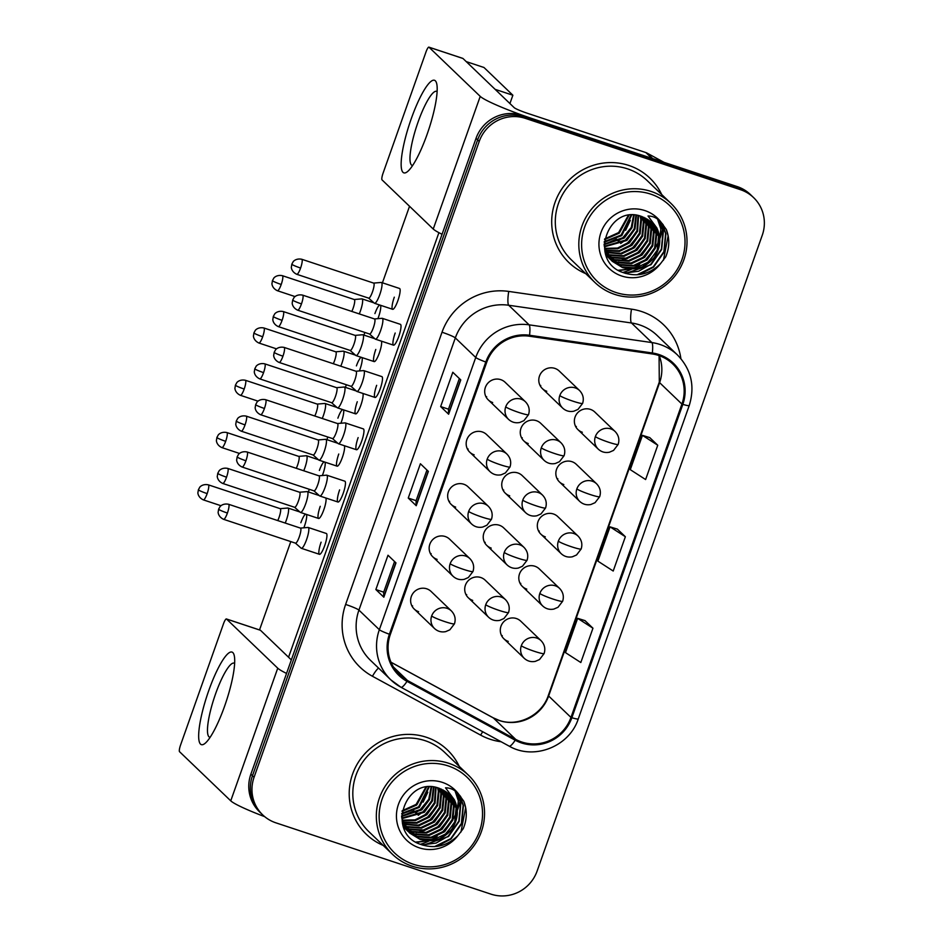 <?xml version="1.0" encoding="UTF-8"?>
<svg xmlns="http://www.w3.org/2000/svg" width="943" height="943" viewBox="0 0 943 943"><rect width="100%" height="100%" fill="white"/><g stroke="black" fill="none" stroke-linecap="round" stroke-linejoin="round"><path stroke-width="1.41" d="M506.957 454.102C510.493 457.838 511.507 462.129 510.01 466.962A12.188 1.167 -160.5 0 1 500.509 464.805A12.188 1.167 19.5 0 1 487.201 459.135A12.188 11.87 133.8 0 1 506.957 454.102L486.635 434.582A12.188 11.87 133.8 0 0 468.011 437.246A12.188 11.87 133.8 0 0 474.14 454.821M468.164 449.08A12.188 11.87 -46.2 0 1 467.292 448.75M488.45 506.379C491.975 510.128 492.989 514.418 491.492 519.239A12.188 1.167 -160.5 0 1 482.003 517.094A12.188 1.167 19.5 0 1 468.683 511.424A12.188 11.87 133.8 0 1 488.45 506.379L468.117 486.871A12.188 11.87 133.8 0 0 449.493 489.535A12.188 11.87 133.8 0 0 455.634 507.098M449.646 501.358A12.188 11.87 -46.2 0 1 448.785 501.039M469.932 558.669C473.457 562.417 474.47 566.708 472.973 571.529A12.188 1.167 -160.5 0 1 463.484 569.372A12.188 1.167 19.5 0 1 450.165 563.714A12.188 11.87 133.8 0 1 469.932 558.669L449.599 539.16A12.188 11.87 133.8 0 0 430.986 541.824A12.188 11.87 133.8 0 0 437.116 559.388M431.14 553.647A12.188 11.87 -46.2 0 1 430.267 553.317M451.414 610.958C454.939 614.706 455.964 618.985 454.467 623.818A12.188 1.167 -160.5 0 1 444.966 621.661A12.188 1.167 19.5 0 1 431.658 615.991A12.188 11.87 133.8 0 1 451.414 610.958L431.092 591.45A12.188 11.87 133.8 0 0 412.468 594.102A12.188 11.87 133.8 0 0 418.598 611.677M412.621 605.936A12.188 11.87 -46.2 0 1 411.749 605.606M525.475 401.812C529.011 405.561 530.025 409.84 528.528 414.672A12.188 1.167 -160.5 0 1 519.027 412.515A12.188 1.167 19.5 0 1 505.719 406.846A12.188 11.87 133.8 0 1 525.475 401.812L505.153 382.304A12.188 11.87 133.8 0 0 486.529 384.956A12.188 11.87 133.8 0 0 492.659 402.531M486.682 396.791A12.188 11.87 -46.2 0 1 485.81 396.461M561.05 442.821C564.574 446.569 565.6 450.848 564.103 455.681A12.188 1.167 -160.5 0 1 554.602 453.524A12.188 1.167 19.5 0 1 541.294 447.854A12.188 11.87 133.8 0 1 561.05 442.821L540.728 423.313A12.188 11.87 133.8 0 0 522.104 425.965A12.188 11.87 133.8 0 0 528.233 443.54M522.257 437.8A12.188 11.87 -46.2 0 1 521.385 437.469M542.531 495.11C546.068 498.847 547.081 503.138 545.584 507.971A12.188 1.167 -160.5 0 1 536.084 505.813A12.188 1.167 19.5 0 1 522.776 500.144A12.188 11.87 133.8 0 1 542.531 495.11L522.21 475.59A12.188 11.87 133.8 0 0 503.586 478.254A12.188 11.87 133.8 0 0 509.715 495.829M503.739 490.089A12.188 11.87 -46.2 0 1 502.867 489.759M524.013 547.4C527.55 551.136 528.563 555.427 527.066 560.26A12.188 1.167 -160.5 0 1 517.577 558.103A12.188 1.167 19.5 0 1 504.257 552.433A12.188 11.87 133.8 0 1 524.013 547.4L503.692 527.88A12.188 11.87 133.8 0 0 485.067 530.544A12.188 11.87 133.8 0 0 491.197 548.107M485.221 542.366A12.188 11.87 -46.2 0 1 484.348 542.048M505.507 599.677C509.031 603.426 510.045 607.716 508.548 612.537A12.188 1.167 -160.5 0 1 499.059 610.38A12.188 1.167 19.5 0 1 485.739 604.722A12.188 11.87 133.8 0 1 505.507 599.677L485.173 580.169A12.188 11.87 133.8 0 0 466.549 582.833A12.188 11.87 133.8 0 0 472.691 600.396M466.702 594.656A12.188 11.87 -46.2 0 1 465.842 594.326M579.568 390.532C583.092 394.28 584.106 398.571 582.609 403.392A12.188 1.167 -160.5 0 1 573.12 401.235A12.188 1.167 19.5 0 1 559.8 395.577A12.188 11.87 133.8 0 1 579.568 390.532L559.234 371.023A12.188 11.87 133.8 0 0 540.622 373.687A12.188 11.87 133.8 0 0 546.751 391.251M540.775 385.51A12.188 11.87 -46.2 0 1 539.903 385.18M596.624 483.83C600.149 487.578 601.174 491.857 599.677 496.69A12.188 1.167 -160.5 0 1 590.177 494.533A12.188 1.167 19.5 0 1 576.868 488.875A12.188 11.87 133.8 0 1 596.624 483.83L576.303 464.321A12.188 11.87 133.8 0 0 557.678 466.985A12.188 11.87 133.8 0 0 563.808 484.549M557.832 478.808A12.188 11.87 -46.2 0 1 556.959 478.478M578.106 536.119C581.642 539.867 582.656 544.146 581.159 548.979A12.188 1.167 -160.5 0 1 571.658 546.822A12.188 1.167 19.5 0 1 558.35 541.152A12.188 11.87 133.8 0 1 578.106 536.119L557.784 516.611A12.188 11.87 133.8 0 0 539.16 519.263A12.188 11.87 133.8 0 0 545.29 536.838M539.313 531.098A12.188 11.87 -46.2 0 1 538.441 530.768M559.588 588.408C563.124 592.145 564.138 596.436 562.641 601.269A12.188 1.167 -160.5 0 1 553.14 599.111A12.188 1.167 19.5 0 1 539.832 593.442A12.188 11.87 133.8 0 1 559.588 588.408L539.266 568.888A12.188 11.87 133.8 0 0 520.642 571.552A12.188 11.87 133.8 0 0 526.772 589.116M520.795 583.387A12.188 11.87 -46.2 0 1 519.923 583.057M541.082 640.686C544.606 644.434 545.62 648.725 544.123 653.546A12.188 1.167 -160.5 0 1 534.634 651.401A12.188 1.167 19.5 0 1 521.314 645.731A12.188 11.87 133.8 0 1 541.082 640.686L520.748 621.178A12.188 11.87 133.8 0 0 502.124 623.842A12.188 11.87 133.8 0 0 508.265 641.405M502.277 635.665A12.188 11.87 -46.2 0 1 501.417 635.346M615.142 431.54C618.667 435.289 619.681 439.579 618.184 444.401A12.188 1.167 -160.5 0 1 608.695 442.255A12.188 1.167 19.5 0 1 595.375 436.585A12.188 11.87 133.8 0 1 615.142 431.54L594.809 412.032A12.188 11.87 133.8 0 0 576.197 414.696A12.188 11.87 133.8 0 0 582.326 432.259M576.35 426.519A12.188 11.87 -46.2 0 1 575.478 426.201M628.84 165.449A58.501 56.981 133.8 0 0 560.531 190.922A58.501 56.981 133.8 0 0 568.888 262.555A58.501 56.981 133.8 0 0 585.733 273.647A58.501 56.981 133.8 0 1 568.888 262.555A58.501 56.981 133.8 0 1 560.531 190.922A58.501 56.981 133.8 0 1 628.84 165.449A58.501 56.981 133.8 0 1 649.916 178.144A58.501 56.981 133.8 0 0 628.84 165.449M426.354 737.261A58.501 56.981 133.8 0 0 358.045 762.722A58.501 56.981 133.8 0 0 366.403 834.366A58.501 56.981 133.8 0 0 383.247 845.458A58.501 56.981 133.8 0 1 366.403 834.366A58.501 56.981 133.8 0 1 358.045 762.722A58.501 56.981 133.8 0 1 426.354 737.261A58.501 56.981 133.8 0 1 447.43 749.956A58.501 56.981 133.8 0 0 426.354 737.261M658.65 355.464A39.005 37.991 -46.2 0 1 672.701 363.927A39.005 37.991 -46.2 0 1 681.919 404.075L570.963 717.423A39.005 37.991 -46.2 0 1 515.68 739.371L407.482 680.504A39.005 37.991 -46.2 0 1 399.526 674.681A39.005 37.991 -46.2 0 1 390.308 634.533L486.706 362.324A39.005 37.991 -46.2 0 1 529.4 336.215L652.167 353.931A39.005 37.991 -46.2 0 1 658.65 355.464M658.98 354.544A39.971 38.934 133.8 0 0 652.332 352.977L529.565 335.26A39.971 38.934 133.8 0 0 485.798 362.018L389.4 634.238A39.971 38.934 133.8 0 0 407.011 681.353L515.196 740.22A39.971 38.934 133.8 0 0 571.859 717.729L682.826 404.37A39.971 38.934 133.8 0 0 658.98 354.544M753.61 197.617L750.428 194.553A36.565 35.61 133.8 0 0 737.261 186.62L522.151 115.294A36.565 35.61 133.8 0 0 476.038 138.338L250.873 774.191L252.465 775.724A36.565 35.61 133.8 0 0 261.117 813.361A36.565 35.61 133.8 0 1 252.465 775.724L477.641 139.87L252.465 775.724L254.068 777.256A36.565 35.61 133.8 0 0 262.708 814.893A36.565 35.61 133.8 0 0 275.875 822.826L490.985 894.153A36.565 35.61 133.8 0 0 537.097 871.108L762.262 235.255A36.565 35.61 133.8 0 0 753.61 197.617A36.565 35.61 133.8 0 0 740.444 189.684L525.345 118.358A36.565 35.61 133.8 0 0 479.233 141.403L254.068 777.256M522.151 115.294L523.754 116.826A36.565 35.61 133.8 0 0 477.641 139.87A36.565 35.61 133.8 0 1 523.754 116.826L738.852 188.152L523.754 116.826L525.345 118.358M752.019 196.085A36.565 35.61 133.8 0 0 738.852 188.152A36.565 35.61 133.8 0 1 752.019 196.085M592.958 628.215L577.635 618.325L565.494 652.639L580.817 662.528L592.958 628.215L584.978 620.612M657.754 445.237L642.442 435.348L630.289 469.661L645.613 479.551L657.754 445.237L649.774 437.635M625.362 536.732L610.038 526.842L597.886 561.144L613.209 571.034L625.362 536.732L617.37 529.117M661.691 194.517A58.501 56.981 133.8 0 0 649.916 178.144A58.501 56.981 133.8 0 1 661.691 194.517M459.206 766.317A58.501 56.981 133.8 0 0 447.43 749.956A58.501 56.981 133.8 0 1 459.206 766.317M448.62 414.225L440.652 406.574L452.793 372.261L460.773 379.911L448.62 414.225A9.748 0.931 19.5 0 1 448.479 414.001L460.608 379.758M383.825 597.202L375.856 589.552L387.997 555.238L395.977 562.888L383.825 597.202A9.748 0.931 19.5 0 1 383.683 596.978L395.812 562.735M416.228 505.719L408.248 498.057L420.401 463.756L428.37 471.406L416.228 505.719A9.748 0.931 19.5 0 1 416.087 505.495L428.205 471.252M408.248 498.057L416.099 500.662L416.087 505.495M375.856 589.552L383.707 592.157M394.551 561.533L383.695 592.18L383.683 596.978M440.652 406.574L448.503 409.179L448.479 414.001M610.038 526.842L617.465 529.153M642.442 435.348L649.868 437.658M577.635 618.325L585.073 620.647M416.099 500.686L426.955 470.038M448.491 409.203L459.347 378.556M250.873 774.191A36.565 35.61 133.8 0 0 259.514 811.829L262.708 814.893M359.271 313.913A10.974 2.251 -71.7 0 0 360.391 311.037A10.974 2.251 -71.7 0 0 362.253 299.014A10.974 2.251 -71.7 0 0 362.053 298.896A10.974 2.251 -71.7 0 0 361.853 298.872L354.238 299.52M351.822 311.438A7.921 1.627 -71.7 0 0 353.106 308.302A7.921 1.627 -71.7 0 0 354.438 299.626A7.921 1.627 -71.7 0 0 354.309 299.544A7.921 1.627 -71.7 0 0 354.155 299.52M374.336 303.174A10.974 2.251 -71.7 0 0 374.359 303.198A10.974 2.251 -71.7 0 0 374.536 303.292A10.974 2.251 -71.7 0 0 379.958 294.098A10.974 2.251 -71.7 0 0 381.632 282.594A10.974 2.251 -71.7 0 0 381.432 282.476A10.974 2.251 -71.7 0 0 381.231 282.452L373.617 283.089M368.572 298.082A7.921 1.627 -71.7 0 0 368.701 298.153A7.921 1.627 -71.7 0 0 372.485 291.87A7.921 1.627 -71.7 0 0 373.829 283.195A7.921 1.627 -71.7 0 0 373.687 283.112A7.921 1.627 -71.7 0 0 373.546 283.1M369.491 333.987L375.22 339.056A10.974 2.251 -71.7 0 0 375.22 339.056A10.974 2.251 -71.7 0 0 375.397 339.162A10.974 2.251 -71.7 0 0 380.819 329.967A10.974 2.251 -71.7 0 0 382.493 318.451A10.974 2.251 -71.7 0 0 382.304 318.333A10.974 2.251 -71.7 0 0 382.104 318.31L374.477 318.946M369.444 333.94A7.921 1.627 -71.7 0 0 369.562 334.011A7.921 1.627 -71.7 0 0 373.357 327.74A7.921 1.627 -71.7 0 0 374.689 319.064A7.921 1.627 -71.7 0 0 374.548 318.97A7.921 1.627 -71.7 0 0 374.406 318.958M340.765 366.19A10.974 2.251 -71.7 0 0 341.885 363.314A10.974 2.251 -71.7 0 0 343.735 351.303A10.974 2.251 -71.7 0 0 343.535 351.185A10.974 2.251 -71.7 0 0 343.335 351.161L335.72 351.798M333.303 363.727A7.921 1.627 -71.7 0 0 334.588 360.591A7.921 1.627 -71.7 0 0 335.932 351.916A7.921 1.627 -71.7 0 0 335.791 351.822A7.921 1.627 -71.7 0 0 335.649 351.81M322.247 418.48A10.974 2.251 -71.7 0 0 323.366 415.604A10.974 2.251 -71.7 0 0 325.217 403.592A10.974 2.251 -71.7 0 0 325.029 403.474A10.974 2.251 -71.7 0 0 324.828 403.451L317.202 404.087M314.785 416.004A7.921 1.627 -71.7 0 0 316.07 412.869A7.921 1.627 -71.7 0 0 317.414 404.193A7.921 1.627 -71.7 0 0 317.272 404.111A7.921 1.627 -71.7 0 0 317.131 404.099M303.729 470.769A10.974 2.251 -71.7 0 0 304.848 467.893A10.974 2.251 -71.7 0 0 306.699 455.882A10.974 2.251 -71.7 0 0 306.51 455.752A10.974 2.251 -71.7 0 0 306.31 455.74L298.683 456.377M296.279 468.294A7.921 1.627 -71.7 0 0 297.564 465.158A7.921 1.627 -71.7 0 0 298.896 456.483A7.921 1.627 -71.7 0 0 298.754 456.4A7.921 1.627 -71.7 0 0 298.613 456.377M285.21 523.059A10.974 2.251 -71.7 0 0 286.33 520.182A10.974 2.251 -71.7 0 0 288.181 508.159A10.974 2.251 -71.7 0 0 287.992 508.041A10.974 2.251 -71.7 0 0 287.792 508.018L280.177 508.666M277.761 520.583A7.921 1.627 -71.7 0 0 279.045 517.448A7.921 1.627 -71.7 0 0 280.377 508.772A7.921 1.627 -71.7 0 0 280.236 508.678A7.921 1.627 -71.7 0 0 280.095 508.666M355.829 355.464A10.974 2.251 -71.7 0 0 355.841 355.476A10.974 2.251 -71.7 0 0 356.018 355.582A10.974 2.251 -71.7 0 0 361.44 346.387A10.974 2.251 -71.7 0 0 363.114 334.883A10.974 2.251 -71.7 0 0 362.925 334.765A10.974 2.251 -71.7 0 0 362.725 334.741L355.098 335.378M350.053 350.36A7.921 1.627 -71.7 0 0 350.183 350.442A7.921 1.627 -71.7 0 0 353.967 344.16A7.921 1.627 -71.7 0 0 355.311 335.484A7.921 1.627 -71.7 0 0 355.169 335.402A7.921 1.627 -71.7 0 0 355.028 335.378M337.311 407.753A10.974 2.251 -71.7 0 0 337.323 407.765A10.974 2.251 -71.7 0 0 337.5 407.871A10.974 2.251 -71.7 0 0 342.922 398.677A10.974 2.251 -71.7 0 0 344.596 387.16A10.974 2.251 -71.7 0 0 344.407 387.043A10.974 2.251 -71.7 0 0 344.207 387.019L336.58 387.667M331.547 402.649A7.921 1.627 -71.7 0 0 331.665 402.72A7.921 1.627 -71.7 0 0 335.46 396.449A7.921 1.627 -71.7 0 0 336.792 387.773A7.921 1.627 -71.7 0 0 336.651 387.691A7.921 1.627 -71.7 0 0 336.51 387.667M318.793 460.031A10.974 2.251 -71.7 0 0 318.817 460.054A10.974 2.251 -71.7 0 0 318.982 460.16A10.974 2.251 -71.7 0 0 324.404 450.966A10.974 2.251 -71.7 0 0 326.078 439.45A10.974 2.251 -71.7 0 0 325.889 439.332A10.974 2.251 -71.7 0 0 325.689 439.308L318.074 439.945M313.029 454.939A7.921 1.627 -71.7 0 0 313.147 455.009A7.921 1.627 -71.7 0 0 316.942 448.738A7.921 1.627 -71.7 0 0 318.274 440.063A7.921 1.627 -71.7 0 0 318.133 439.968A7.921 1.627 -71.7 0 0 317.991 439.957M350.985 386.276L356.713 391.345A10.974 2.251 -71.7 0 0 356.713 391.345A10.974 2.251 -71.7 0 0 356.878 391.439A10.974 2.251 -71.7 0 0 362.301 382.245A10.974 2.251 -71.7 0 0 363.974 370.74A10.974 2.251 -71.7 0 0 363.786 370.623A10.974 2.251 -71.7 0 0 363.585 370.599L355.971 371.236M350.926 386.229A7.921 1.627 -71.7 0 0 351.044 386.3A7.921 1.627 -71.7 0 0 354.839 380.017A7.921 1.627 -71.7 0 0 356.171 371.342A7.921 1.627 -71.7 0 0 356.03 371.259A7.921 1.627 -71.7 0 0 355.888 371.247M332.466 438.566L338.195 443.623A10.974 2.251 -71.7 0 0 338.195 443.623A10.974 2.251 -71.7 0 0 338.372 443.729A10.974 2.251 -71.7 0 0 343.782 434.534A10.974 2.251 -71.7 0 0 345.468 423.03A10.974 2.251 -71.7 0 0 345.268 422.912A10.974 2.251 -71.7 0 0 345.067 422.888L337.453 423.525M332.407 438.507A7.921 1.627 -71.7 0 0 332.537 438.589A7.921 1.627 -71.7 0 0 336.321 432.307A7.921 1.627 -71.7 0 0 337.653 423.631A7.921 1.627 -71.7 0 0 337.523 423.548A7.921 1.627 -71.7 0 0 337.37 423.525M313.948 490.843L319.677 495.912A10.974 2.251 -71.7 0 0 319.677 495.912A10.974 2.251 -71.7 0 0 319.854 496.018A10.974 2.251 -71.7 0 0 325.276 486.824A10.974 2.251 -71.7 0 0 326.95 475.307A10.974 2.251 -71.7 0 0 326.761 475.189A10.974 2.251 -71.7 0 0 326.561 475.166L318.934 475.814M313.889 490.796A7.921 1.627 -71.7 0 0 314.019 490.867A7.921 1.627 -71.7 0 0 317.803 484.596A7.921 1.627 -71.7 0 0 319.147 475.92A7.921 1.627 -71.7 0 0 319.005 475.838A7.921 1.627 -71.7 0 0 318.864 475.814M295.43 543.133L301.159 548.201A10.974 2.251 -71.7 0 0 301.159 548.201A10.974 2.251 -71.7 0 0 301.336 548.307A10.974 2.251 -71.7 0 0 306.758 539.113A10.974 2.251 -71.7 0 0 308.432 527.597A10.974 2.251 -71.7 0 0 308.243 527.479A10.974 2.251 -71.7 0 0 308.043 527.455L300.416 528.092M295.371 543.085A7.921 1.627 -71.7 0 0 295.501 543.156A7.921 1.627 -71.7 0 0 299.285 536.885A7.921 1.627 -71.7 0 0 300.628 528.21A7.921 1.627 -71.7 0 0 300.487 528.115A7.921 1.627 -71.7 0 0 300.346 528.104M411.172 118.983A48.753 10.019 108.3 0 1 436.904 84.681A48.753 10.019 108.3 0 1 427.12 134.283A48.753 10.019 108.3 0 1 408.319 170.883A48.753 10.019 108.3 0 1 411.172 118.983M437.128 91.589A39.005 8.015 -71.7 0 0 436.656 91.341A39.005 8.015 -71.7 0 0 417.997 122.248A39.005 8.015 -71.7 0 0 412.103 165.379A39.005 8.015 -71.7 0 0 412.633 165.473M652.804 158.719A6.094 5.941 133.8 0 0 651.849 158.306L533.479 119.042A48.753 4.656 -160.5 0 1 480.223 96.375L429.006 47.221A6.094 1.249 -71.7 0 0 428.9 47.15A6.094 1.249 -71.7 0 0 425.988 51.983L383.058 173.206A6.094 1.249 -71.7 0 0 382.033 179.877L433.238 229.043L480.223 96.375M442.067 234.277A48.753 4.656 -160.5 0 1 433.238 229.043M462.742 58.407A6.094 1.249 108.3 0 1 462.86 58.407A6.094 1.249 108.3 0 1 462.966 58.478L514.183 107.643A12.188 1.167 19.5 0 0 527.502 113.313L645.872 152.566A6.094 5.941 -46.2 0 1 646.827 152.978L664.049 162.349M208.686 690.783A48.753 10.019 108.3 0 1 234.418 656.481A48.753 10.019 108.3 0 1 224.634 706.095A48.753 10.019 108.3 0 1 205.822 742.683A48.753 10.019 108.3 0 1 208.686 690.783M234.642 663.4A39.005 8.015 -71.7 0 0 234.159 663.153A39.005 8.015 -71.7 0 0 215.511 694.048A39.005 8.015 -71.7 0 0 209.617 737.19A39.005 8.015 -71.7 0 0 210.136 737.273M286.554 673.432A48.753 4.656 -160.5 0 1 277.737 668.186L226.52 619.021A6.094 1.249 -71.7 0 0 226.414 618.962A6.094 1.249 -71.7 0 0 223.491 623.783L180.573 745.005A6.094 1.249 -71.7 0 0 179.535 751.689L230.752 800.843L277.737 668.186M264.724 816.673A48.753 4.656 -160.5 0 1 230.752 800.843M260.244 630.207A6.094 1.249 108.3 0 1 260.374 630.219A6.094 1.249 108.3 0 1 260.48 630.289L291.34 659.911M622.781 272.456C636.961 277.336 649.515 274.425 660.465 263.722L665.723 256.826C669.565 247.679 669.766 238.567 666.312 229.479L661.349 222.619C657.66 218.246 653.216 216.041 648.018 215.994L656.823 227.923C661.55 238.037 660.642 247.938 654.077 257.628A27.547 26.84 133.8 0 0 651.2 222.277A27.547 26.84 133.8 0 0 648.548 220.049L641.405 216.383C607.563 203.841 588.385 261.14 622.781 272.456A54.847 53.421 133.8 0 0 631.916 268.991M633.354 268.272A54.847 53.421 133.8 0 0 639.708 264.405M643.527 261.47A54.847 53.421 133.8 0 0 651.413 253.361M655.739 247.09A54.847 53.421 133.8 0 0 658.933 240.83M659.758 238.85A54.847 53.421 133.8 0 0 663.2 224.752M670.897 203.358L647.381 180.785A54.847 53.421 133.8 0 0 627.625 168.88A54.847 53.421 133.8 0 0 563.584 192.761A54.847 53.421 133.8 0 0 571.423 259.914L594.939 282.487A54.847 53.421 133.8 0 0 614.695 294.381A54.847 53.421 133.8 0 0 678.736 270.511A54.847 53.421 133.8 0 0 670.897 203.358A54.847 53.421 133.8 0 0 651.141 191.453A54.847 53.421 133.8 0 0 587.1 215.334A54.847 53.421 133.8 0 0 594.939 282.487M615.909 292.483A52.407 51.04 133.8 0 0 682.001 259.443A52.407 51.04 133.8 0 0 650.729 194.128A52.407 51.04 133.8 0 0 584.636 227.157A52.407 51.04 133.8 0 0 615.909 292.483M641.405 216.383L651.2 222.277L658.568 236.292L657.2 250.154L648.984 261.741L636.053 267.895L621.826 266.904L612.042 261.07M642.395 216.725L644.01 222.324L642.654 236.174L634.439 247.761L621.508 253.926L606.219 252.559M605.783 252.382L605.041 252.064M641.935 216.56L643.374 221.711L642.018 235.573L633.802 247.16L620.871 253.313L606.043 252.123M605.595 251.946L604.946 251.687M644.14 217.456L646.544 224.752L645.177 238.614L636.961 250.201L624.03 256.355L609.803 255.364L607.033 254.256M606.62 254.056L605.418 253.431M643.715 217.267L645.908 224.139L644.552 238.001L636.336 249.589L623.406 255.742L609.166 254.763L606.82 253.844M606.396 253.643L605.323 253.113M645.79 218.293L649.067 227.18L647.711 241.043L639.495 252.63L626.565 258.783L612.337 257.793L607.929 255.848M607.54 255.624L606.384 254.928M645.389 218.081L648.442 226.568L647.075 240.43L638.859 252.017L625.928 258.17L611.701 257.191L607.693 255.459M607.292 255.247L606.125 254.563M647.346 219.224L651.601 229.609L650.246 243.471L642.03 255.058L629.099 261.211L614.86 260.233L608.919 257.356M608.541 257.109L607.457 256.355M607.103 256.083L606.066 255.258M646.969 218.988L650.965 228.996L649.609 242.858L641.393 254.445L628.462 260.598L614.235 259.62L608.659 256.991M608.282 256.755L607.174 256.001M606.82 255.742L605.995 255.105M648.808 220.249L654.136 232.037L652.768 245.899L644.552 257.486L631.633 263.639L617.394 262.661L609.98 258.783M609.626 258.512L608.6 257.687M609.355 258.17L607.292 256.508M648.454 219.99L653.499 231.424L652.143 245.286L643.928 256.873L630.997 263.026L616.757 262.048L609.708 258.429M607.964 257.085L606.986 256.201M650.198 221.357L656.67 234.465L655.302 248.327L647.087 259.914L634.156 266.067L619.928 265.089L611.135 260.115M610.793 259.832L609.19 258.335M649.857 221.075L656.033 233.864L654.678 247.714L646.45 259.301L633.531 265.466L619.292 264.476L610.84 259.785M610.498 259.514L609.508 258.641M654.077 257.628C645.755 267.659 635.217 270.959 622.451 267.517L612.361 261.376L604.451 246.83L604.098 244.543M629.005 215.322L619.245 233.192L604.534 239.628M628.274 215.44L618.62 232.579L604.663 238.909M631.727 215.063L621.779 235.62L604.204 242.268M631.067 215.098L621.142 235.007L604.263 241.632M634.191 215.051L632.022 227.699L624.313 238.049L604.109 244.626M633.59 215.039L631.268 227.381L623.677 237.447L604.109 244.06M636.454 215.252L635.016 229.008L626.836 240.477L604.439 246.818M635.9 215.193L634.274 228.677L626.211 239.876L604.345 246.276M638.564 215.617L637.586 231.318L629.37 242.905L617.913 248.74L604.923 248.846M638.046 215.511L636.961 230.717L628.733 242.304L617.535 248.068L604.793 248.351M640.533 216.112L641.476 219.884L640.12 233.746L631.904 245.333L619.41 251.404L605.512 250.755M640.049 215.971L640.851 219.283L639.484 233.145L631.268 244.732L619.032 250.744L605.359 250.296M630.313 220.379L625.598 230.292M616.533 239.121L605.029 244.084M662.575 223.998L665.899 233.829L664.19 251.97L653.546 267.14L639.543 274.566M659.794 221.098L663.377 231.4L661.668 249.541L651.012 264.712L625.527 273.435M657.601 219.295L660.843 228.972L658.803 247.962M640.262 267.576L618.997 270.594M666.312 229.479L668.115 235.962L663.448 260.233M662.175 223.526L665.581 233.534L663.884 251.663L653.228 266.834L637.02 274.802M659.499 220.827L663.059 231.106L661.349 249.235L650.694 264.405L638.588 271.254L624.455 273.081M656.528 251.781L648.159 261.977L643.468 265.372M637.362 268.366L618.419 270.24M653.994 249.353L645.637 259.549L640.934 262.944M651.472 246.925L643.102 257.121L638.411 260.516M648.937 244.496L640.568 254.693L635.877 258.087M646.403 242.068L638.046 252.264L633.342 255.659M627.236 258.641L618.761 260.739M643.869 239.628L635.511 249.836L630.808 253.231M641.346 237.2L632.977 247.408L628.286 250.803M638.812 234.772L630.443 244.98L625.751 248.374M636.277 232.343L627.92 242.54L623.217 245.946M633.755 229.915L625.386 240.111L620.694 243.506M631.221 227.487L622.851 237.683L618.16 241.078M420.295 844.268C434.475 849.148 447.029 846.236 457.98 835.533L463.237 828.638C467.08 819.491 467.28 810.379 463.826 801.291L458.864 794.43C455.174 790.057 450.73 787.853 445.532 787.806L454.326 799.735C459.064 809.848 458.145 819.75 451.579 829.427A27.547 26.84 133.8 0 0 448.715 794.089A27.547 26.84 133.8 0 0 446.063 791.861L438.919 788.195C405.066 775.641 385.899 832.952 420.295 844.268A54.847 53.421 133.8 0 0 429.43 840.802M430.868 840.083A54.847 53.421 133.8 0 0 437.222 836.217M441.041 833.282A54.847 53.421 133.8 0 0 448.927 825.172M453.253 818.901A54.847 53.421 133.8 0 0 456.447 812.642M457.261 810.662A54.847 53.421 133.8 0 0 460.714 796.564M468.412 775.158L444.896 752.597A54.847 53.421 133.8 0 0 425.14 740.691A54.847 53.421 133.8 0 0 361.098 764.561A54.847 53.421 133.8 0 0 368.937 831.726L392.453 854.299A54.847 53.421 133.8 0 0 412.209 866.193A54.847 53.421 133.8 0 0 476.25 842.323A54.847 53.421 133.8 0 0 468.412 775.158A54.847 53.421 133.8 0 0 448.656 763.264A54.847 53.421 133.8 0 0 384.614 787.134A54.847 53.421 133.8 0 0 392.453 854.299M413.423 864.283A52.407 51.04 133.8 0 0 479.515 831.255A52.407 51.04 133.8 0 0 448.243 765.94A52.407 51.04 133.8 0 0 382.151 798.969A52.407 51.04 133.8 0 0 413.423 864.283M438.919 788.195L448.715 794.089L456.07 808.092L454.715 821.954L446.499 833.541L433.568 839.694L419.34 838.716L409.557 832.869M439.898 788.537L441.524 794.124L440.157 807.986L431.941 819.573L419.01 825.726L403.734 824.371M403.298 824.194L402.555 823.876M439.45 788.372L440.888 793.523L439.532 807.385L431.316 818.972L418.386 825.125L403.545 823.923M403.109 823.758L402.461 823.498M441.654 789.267L444.047 796.552L442.691 810.414L434.475 822.001L421.545 828.154L407.317 827.176L404.547 826.056M404.123 825.868L402.932 825.243M441.218 789.079L443.422 795.951L442.055 809.813L433.839 821.4L420.92 827.553L406.681 826.575L404.335 825.644M403.91 825.455L402.838 824.925M443.304 790.104L446.581 798.992L445.226 812.842L437.01 824.43L424.079 830.594L409.84 829.604L405.443 827.659M405.042 827.435L403.899 826.74M442.892 789.892L445.956 798.379L444.589 812.241L436.373 823.828L423.442 829.981L409.215 829.003L405.207 827.27M404.806 827.046L403.639 826.374M444.86 791.036L449.116 801.42L447.76 815.282L439.532 826.87L426.613 833.023L412.374 832.032L406.433 829.168M406.056 828.921L404.96 828.154M404.606 827.895L403.58 827.07M444.471 790.788L448.479 800.807L447.123 814.669L438.908 826.257L425.977 832.41L411.737 831.431L406.174 828.803M405.796 828.555L404.688 827.813M404.335 827.553L403.498 826.917M446.322 792.061L451.65 803.849L450.282 817.711L442.067 829.298L429.136 835.451L414.908 834.461L407.494 830.583M407.14 830.323L406.115 829.498M405.785 829.215L404.806 828.319M445.968 791.79L451.013 803.236L449.658 817.098L441.43 828.685L428.511 834.838L414.272 833.86L407.223 830.241M406.857 829.981L405.82 829.168M405.478 828.885L404.5 828.013M447.701 793.169L454.172 806.277L452.817 820.139L444.601 831.726L431.67 837.879L417.431 836.889L408.649 831.926M408.307 831.643L406.704 830.146M447.371 792.886L453.548 805.664L452.18 819.526L443.964 831.113L431.034 837.266L416.806 836.288L408.354 831.596M408.013 831.313L407.022 830.441M451.579 829.427C443.257 839.47 432.719 842.759 419.965 839.329L409.875 833.176L401.954 818.642L401.612 816.355M426.519 787.134L416.759 805.004L402.048 811.44M425.788 787.252L416.122 804.391L402.178 810.721M429.242 786.875L419.293 807.432L401.718 814.068M428.582 786.91L418.657 806.819L401.777 813.444M431.694 786.863L429.536 799.511L421.827 809.86L401.624 816.438M431.104 786.851L428.782 799.192L421.191 809.247L401.624 815.872M433.969 787.063L432.531 800.819L424.35 812.288L401.954 818.618M433.415 786.992L431.788 800.489L423.725 811.675L401.859 818.088M436.079 787.417L435.1 803.13L426.884 814.717L415.427 820.551L402.425 820.658M435.56 787.322L434.464 802.528L426.248 814.115L415.05 819.88L402.296 820.162M438.047 787.924L438.99 791.696L437.635 805.558L429.419 817.145L416.912 823.215L403.026 822.567M437.564 787.782L438.354 791.094L436.998 804.957L428.782 816.544L416.547 822.555L402.873 822.107M427.827 792.179L423.112 802.104M414.048 810.933L402.531 815.895M460.09 795.809L463.414 805.64L461.705 823.781L451.049 838.952L437.057 846.378M457.308 792.898L460.879 803.212L459.17 821.353L448.526 836.524L423.042 845.246M455.115 791.106L458.357 800.784L456.318 819.773M437.776 839.376L416.511 842.394M463.826 801.291L465.63 807.774L460.962 832.032M459.689 795.338L463.096 805.334L461.386 823.475L450.742 838.645L434.523 846.614M457.013 792.639L460.573 802.906L458.864 821.047L448.208 836.217L436.102 843.066L421.969 844.893M454.043 823.593L445.674 833.789L440.982 837.184M434.876 840.166L415.934 842.052M451.508 821.164L443.151 831.361L438.448 834.755M448.974 818.736L440.617 828.932L435.914 832.327M446.452 816.296L438.082 826.504L433.391 829.899M443.917 813.868L435.548 824.076L430.857 827.471M424.751 830.453L416.264 832.551M441.383 811.44L433.026 821.648L428.322 825.042M438.86 809.011L430.491 819.208L425.8 822.614M436.326 806.583L427.957 816.779L423.266 820.174M433.792 804.155L425.434 814.351L420.731 817.746M431.257 801.727L422.9 811.923L418.197 815.318M428.735 799.299L420.366 809.495L415.674 812.89M308.243 527.479L326.349 533.49A10.974 2.251 108.3 0 1 324.698 545.62A10.974 2.251 108.3 0 1 319.453 554.307A10.974 2.251 108.3 0 1 321.103 542.178M326.761 475.189L344.867 481.201A10.974 2.251 108.3 0 1 343.205 493.33A10.974 2.251 108.3 0 1 337.959 502.018A10.974 2.251 108.3 0 1 339.621 489.889M345.268 422.912L363.385 428.912A10.974 2.251 108.3 0 1 361.723 441.041A10.974 2.251 108.3 0 1 356.478 449.74A10.974 2.251 108.3 0 1 358.14 437.599M363.786 370.623L381.903 376.622A10.974 2.251 108.3 0 1 380.241 388.764A10.974 2.251 108.3 0 1 374.996 397.451A10.974 2.251 108.3 0 1 376.658 385.322M382.304 318.333L400.421 324.345A10.974 2.251 108.3 0 1 398.759 336.474A10.974 2.251 108.3 0 1 393.514 345.162A10.974 2.251 108.3 0 1 395.176 333.032M325.865 498.01A10.974 2.251 108.3 0 1 323.826 509.762A10.974 2.251 108.3 0 1 318.581 518.45A10.974 2.251 108.3 0 1 320.243 506.32M344.372 445.721A10.974 2.251 108.3 0 1 342.344 457.473A10.974 2.251 108.3 0 1 337.099 466.16A10.974 2.251 108.3 0 1 338.761 454.031M362.89 393.431A10.974 2.251 108.3 0 1 360.863 405.184A10.974 2.251 108.3 0 1 355.617 413.871A10.974 2.251 108.3 0 1 357.279 401.742M381.408 341.154A10.974 2.251 108.3 0 1 379.381 352.894A10.974 2.251 108.3 0 1 374.135 361.593A10.974 2.251 108.3 0 1 375.786 349.452M300.864 522.74A10.974 2.251 108.3 0 1 305.579 514.135M306.475 514.43A10.974 2.251 108.3 0 1 304.448 526.182A10.974 2.251 108.3 0 1 303.846 527.809M319.382 470.451A10.974 2.251 108.3 0 1 324.097 461.846M324.993 462.153A10.974 2.251 108.3 0 1 322.966 473.893A10.974 2.251 108.3 0 1 322.353 475.52M337.889 418.173A10.974 2.251 108.3 0 1 342.604 409.557M343.511 409.863A10.974 2.251 108.3 0 1 341.484 421.615A10.974 2.251 108.3 0 1 340.871 423.242M356.407 365.884A10.974 2.251 108.3 0 1 361.122 357.279M362.029 357.574A10.974 2.251 108.3 0 1 359.99 369.326A10.974 2.251 108.3 0 1 359.389 370.953M381.432 282.476L399.549 288.475A10.974 2.251 108.3 0 1 397.887 300.617A10.974 2.251 108.3 0 1 392.642 309.304A10.974 2.251 108.3 0 1 394.304 297.175M374.925 313.595A10.974 2.251 108.3 0 1 379.64 304.99M380.548 305.284A10.974 2.251 108.3 0 1 378.508 317.037A10.974 2.251 108.3 0 1 377.907 318.663M466.219 61.601L483.983 67.495L512.874 95.231L509.927 103.553M259.514 629.936L290.798 541.6M308.373 491.951L309.304 489.311M326.891 439.662L327.822 437.022M345.409 387.373L346.34 384.732M363.915 335.095L364.858 332.455M382.434 282.806L409.533 206.281M438.908 232.673L288.558 657.236M512.874 95.231L495.11 89.337M294.57 507.275L300.298 512.344A10.974 2.251 -71.7 0 0 300.298 512.344A10.974 2.251 -71.7 0 0 300.475 512.438A10.974 2.251 -71.7 0 0 305.886 503.244A10.974 2.251 -71.7 0 0 307.571 491.739A10.974 2.251 -71.7 0 0 307.371 491.621A10.974 2.251 -71.7 0 0 307.17 491.598L299.556 492.234M294.511 507.228A7.921 1.627 -71.7 0 0 294.64 507.299A7.921 1.627 -71.7 0 0 298.424 501.016A7.921 1.627 -71.7 0 0 299.756 492.34A7.921 1.627 -71.7 0 0 299.626 492.258A7.921 1.627 -71.7 0 0 299.473 492.246M515.68 739.371L493.354 717.941A39.005 37.991 133.8 0 0 499.448 720.582A39.005 37.991 133.8 0 0 548.637 696.005L659.605 382.646A39.005 37.991 133.8 0 0 659.204 355.652M391.003 662.257L493.354 717.941A21.937 4.809 -61.5 0 0 493.118 717.764L499.071 720.346C517.695 727.242 541.871 715.442 548.331 695.439A21.937 2.098 19.5 0 0 548.637 696.005L570.963 717.423M681.919 404.075L659.605 382.646A21.937 2.098 19.5 0 1 659.298 382.08L659.074 355.605M501.122 741.764A60.941 59.35 -46.2 0 1 490.171 739.253A60.941 59.35 -46.2 0 1 480.647 735.127L372.45 676.261A60.941 59.35 -46.2 0 1 345.621 604.439L442.019 332.231A60.941 59.35 -46.2 0 1 508.737 291.422L631.492 309.151A60.941 59.35 -46.2 0 1 680.893 358.623M442.019 332.231A12.188 1.167 19.5 0 1 455.328 337.9L475.732 357.48A48.753 47.48 -46.2 0 1 529.106 324.84L651.872 342.568A48.753 47.48 -46.2 0 1 659.982 344.478A48.753 47.48 -46.2 0 1 677.545 355.051L657.13 335.46A48.753 47.48 133.8 0 0 639.578 324.887A48.753 47.48 133.8 0 0 631.468 322.977L508.701 305.249A48.753 47.48 133.8 0 0 455.328 337.9L358.929 610.109A48.753 47.48 133.8 0 0 370.458 660.3L390.862 679.879A48.753 47.48 -46.2 0 1 379.345 629.7L475.732 357.48A12.188 1.167 19.5 0 0 485.798 362.018M652.332 352.977A12.188 2.263 98.2 0 0 651.872 342.568L631.468 322.977A12.188 2.263 -81.8 0 1 631.492 309.151M389.4 634.238A12.188 1.167 -160.5 0 1 379.345 629.7L358.929 610.109A12.188 1.167 19.5 0 0 345.621 604.439M400.81 687.152A48.753 47.48 -46.2 0 1 390.862 679.879L400.94 687.247L509.126 746.113C533.844 760.624 569.454 746.573 578.271 718.908L689.227 405.561A12.188 1.167 -160.5 0 1 682.826 404.37M407.011 681.353A12.188 2.664 118.5 0 1 400.94 687.247M508.737 291.422A12.188 2.263 -81.8 0 0 508.701 305.249L529.106 324.84A12.188 2.263 98.2 0 1 529.565 335.26M515.196 740.22A12.188 2.664 118.5 0 1 509.126 746.113M571.859 717.729A12.188 1.167 19.5 0 0 578.271 718.908M740.444 189.684L737.261 186.62M479.233 141.403L476.038 138.338M378.556 668.068A12.188 2.664 -61.5 0 0 372.45 676.261M482.722 731.744A12.188 2.664 -61.5 0 0 480.647 735.127M407.482 680.504L393.396 666.972M281.214 284.468A7.921 1.627 -71.7 0 0 282.417 275.698C276.275 274.389 273.34 278.48 273.741 278.256L272.456 280.578A7.921 0.754 -160.5 0 0 272.562 280.778A7.921 0.754 19.5 0 0 281.214 284.468A7.921 1.627 -71.7 0 1 277.431 290.739L295.076 296.585M595.375 436.585A12.188 11.87 133.8 0 0 598.263 449.127L577.929 429.619M300.593 268.036A7.921 1.627 -71.7 0 0 301.795 259.278C295.654 257.969 292.719 262.06 293.12 261.836L291.835 264.146A7.921 0.754 -160.5 0 0 291.941 264.358A7.921 0.754 19.5 0 0 300.593 268.036A7.921 1.627 -71.7 0 1 296.809 274.307L368.701 298.153M559.8 395.577A12.188 11.87 133.8 0 0 562.688 408.119L542.355 388.61M301.465 303.894A7.921 1.627 -71.7 0 0 302.656 295.135C296.526 293.827 293.579 297.917 293.992 297.693L292.695 300.004A7.921 0.754 -160.5 0 0 292.813 300.216A7.921 0.754 19.5 0 0 301.465 303.894A7.921 1.627 -71.7 0 1 297.67 310.176L369.562 334.011M505.719 406.846A12.188 11.87 133.8 0 0 508.595 419.399L488.274 399.879M262.696 336.745A7.921 1.627 -71.7 0 0 263.899 327.987C257.757 326.679 254.822 330.769 255.223 330.545L253.938 332.855A7.921 0.754 -160.5 0 0 254.044 333.068A7.921 0.754 19.5 0 0 262.696 336.745A7.921 1.627 -71.7 0 1 258.912 343.028L276.558 348.875M576.868 488.875A12.188 11.87 133.8 0 0 579.745 501.417L559.423 481.908M244.19 389.035A7.921 1.627 -71.7 0 0 245.38 380.277C239.239 378.968 236.304 383.058 236.717 382.834L235.42 385.145A7.921 0.754 -160.5 0 0 235.526 385.345A7.921 0.754 19.5 0 0 244.19 389.035A7.921 1.627 -71.7 0 1 240.394 395.306L258.04 401.164M558.35 541.152A12.188 11.87 133.8 0 0 561.226 553.706L540.905 534.186M225.672 441.324A7.921 1.627 -71.7 0 0 226.862 432.554C220.733 431.246 217.786 435.348 218.198 435.124L216.902 437.434A7.921 0.754 -160.5 0 0 217.02 437.635A7.921 0.754 19.5 0 0 225.672 441.324A7.921 1.627 -71.7 0 1 221.876 447.595L239.522 453.453M539.832 593.442A12.188 11.87 133.8 0 0 542.708 605.984L522.387 586.475M207.154 493.602A7.921 1.627 -71.7 0 0 208.356 484.843C202.215 483.535 199.279 487.625 199.68 487.401L198.395 489.723A7.921 0.754 -160.5 0 0 198.501 489.924A7.921 0.754 19.5 0 0 207.154 493.602A7.921 1.627 -71.7 0 1 203.37 499.884L221.004 505.731M521.314 645.731A12.188 11.87 133.8 0 0 524.202 658.273L503.868 638.765M282.087 320.325A7.921 1.627 -71.7 0 0 283.277 311.555C277.136 310.259 274.201 314.349 274.613 314.125L273.317 316.435A7.921 0.754 -160.5 0 0 273.423 316.636A7.921 0.754 19.5 0 0 282.087 320.325A7.921 1.627 -71.7 0 1 278.291 326.596L350.183 350.442M541.294 447.854A12.188 11.87 133.8 0 0 544.17 460.408L523.848 440.9M263.568 372.615A7.921 1.627 -71.7 0 0 264.759 363.845C258.63 362.536 255.683 366.627 256.095 366.403L254.799 368.725A7.921 0.754 -160.5 0 0 254.916 368.925A7.921 0.754 19.5 0 0 263.568 372.615A7.921 1.627 -71.7 0 1 259.773 378.886L331.665 402.72M522.776 500.144A12.188 11.87 133.8 0 0 525.652 512.697L505.33 493.177M245.05 424.892A7.921 1.627 -71.7 0 0 246.253 416.134C240.111 414.826 237.176 418.916 237.577 418.692L236.292 421.002A7.921 0.754 -160.5 0 0 236.398 421.215A7.921 0.754 19.5 0 0 245.05 424.892A7.921 1.627 -71.7 0 1 241.267 431.175L313.147 455.009M504.257 552.433A12.188 11.87 133.8 0 0 507.134 564.975L486.812 545.467M282.947 356.183A7.921 1.627 -71.7 0 0 284.149 347.425C278.008 346.116 275.073 350.207 275.474 349.983L274.189 352.293A7.921 0.754 -160.5 0 0 274.295 352.505A7.921 0.754 19.5 0 0 282.947 356.183A7.921 1.627 -71.7 0 1 279.163 362.454L351.044 386.3M487.201 459.135A12.188 11.87 133.8 0 0 490.077 471.689L469.755 452.168M264.429 408.472A7.921 1.627 -71.7 0 0 265.631 399.702C259.49 398.406 256.555 402.496 256.956 402.272L255.671 404.582A7.921 0.754 -160.5 0 0 255.777 404.783A7.921 0.754 19.5 0 0 264.429 408.472A7.921 1.627 -71.7 0 1 260.645 414.743L332.537 438.589M468.683 511.424A12.188 11.87 133.8 0 0 471.571 523.966L451.237 504.458M245.923 460.762A7.921 1.627 -71.7 0 0 247.113 451.992C240.972 450.683 238.037 454.774 238.438 454.55L237.153 456.872A7.921 0.754 -160.5 0 0 237.259 457.072A7.921 0.754 19.5 0 0 245.923 460.762A7.921 1.627 -71.7 0 1 242.127 467.033L314.019 490.867M450.165 563.714A12.188 11.87 133.8 0 0 453.053 576.256L432.719 556.747M227.404 513.039A7.921 1.627 -71.7 0 0 228.595 504.281C222.454 502.973 219.519 507.063 219.931 506.839L218.635 509.149A7.921 0.754 -160.5 0 0 218.752 509.361A7.921 0.754 19.5 0 0 227.404 513.039A7.921 1.627 -71.7 0 1 223.609 519.322L295.501 543.156M431.658 615.991A12.188 11.87 133.8 0 0 434.534 628.545L414.213 609.025M651.849 158.306L645.872 152.566M462.966 58.478L429.006 47.221M646.827 152.978L652.65 158.565M260.48 630.289L226.52 619.021M661.349 222.619A34.867 33.96 133.8 0 0 644.906 210.584A34.867 33.96 133.8 0 0 600.939 232.567A34.867 33.96 133.8 0 0 621.732 276.016A34.867 33.96 133.8 0 0 660.465 263.722M458.864 794.43A34.867 33.96 133.8 0 0 442.42 782.395A34.867 33.96 133.8 0 0 398.441 804.367A34.867 33.96 133.8 0 0 419.246 847.828A34.867 33.96 133.8 0 0 457.98 835.533M226.532 477.182A7.921 1.627 -71.7 0 0 227.734 468.423C221.593 467.115 218.658 471.205 219.059 470.981L217.774 473.292A7.921 0.754 -160.5 0 0 217.88 473.492A7.921 0.754 19.5 0 0 226.532 477.182A7.921 1.627 -71.7 0 1 222.748 483.453L294.64 507.299M485.739 604.722A12.188 11.87 133.8 0 0 488.627 617.264L468.294 597.756M689.227 405.561C695.191 386.265 691.29 369.432 677.545 355.051M390.98 662.198L493.118 717.764M548.331 695.439L659.298 382.08M618.184 444.401L613.575 450.4L609.414 452.216C605.147 453.053 601.422 452.027 598.263 449.127M373.97 302.844L362.053 298.896M282.417 275.698L354.309 299.544M277.431 290.739C271.667 288.087 271.808 282.983 271.997 283.43L272.456 280.578M392.642 309.304L374.536 303.292M368.63 298.129L374.359 303.198M301.795 259.278L373.687 283.112M296.809 274.307C291.057 271.655 291.187 266.563 291.387 266.999L291.835 264.146M582.609 403.392L578 409.392L573.839 411.207C569.572 412.044 565.859 411.007 562.688 408.119M393.514 345.162L375.397 339.162M302.656 295.135L374.548 318.97M297.67 310.176C291.917 307.512 292.059 302.42 292.247 302.868L292.695 300.004M528.528 414.672L523.907 420.672L519.746 422.488C515.479 423.313 511.766 422.287 508.595 419.399M599.677 496.69L595.057 502.69L590.896 504.505C586.629 505.342 582.915 504.305 579.745 501.417M355.452 355.134L343.535 351.185M263.899 327.987L335.791 351.822M258.912 343.028C253.16 340.364 253.29 335.272 253.49 335.708L253.938 332.855M581.159 548.979L576.538 554.979L572.389 556.794C568.11 557.619 564.397 556.594 561.226 553.706M336.934 407.423L325.029 403.474M245.38 380.277L317.272 404.111M240.394 395.306C234.642 392.653 234.783 387.561 234.972 387.997L235.42 385.145M562.641 601.269L558.032 607.257L553.871 609.072C549.604 609.909 545.879 608.883 542.708 605.984M318.416 459.712L306.51 455.752M226.862 432.554L298.754 456.4M221.876 447.595C216.124 444.943 216.265 439.851 216.454 440.287L216.902 437.434M544.123 653.546L539.514 659.546L535.353 661.361C531.086 662.198 527.361 661.161 524.202 658.273M299.909 511.99L287.992 508.041M208.356 484.843L280.236 508.678M203.37 499.884C197.606 497.232 197.747 492.128 197.936 492.576L198.395 489.723M374.135 361.593L356.018 355.582M350.112 350.419L355.841 355.476M374.831 338.714L362.925 334.765M283.277 311.555L355.169 335.402M278.291 326.596C272.539 323.944 272.68 318.852 272.869 319.288L273.317 316.435M564.103 455.681L559.482 461.681L555.321 463.496C551.054 464.333 547.341 463.296 544.17 460.408M355.617 413.871L337.5 407.871M331.594 402.696L337.323 407.765M356.313 390.991L344.407 387.043M264.759 363.845L336.651 387.691M259.773 378.886C254.021 376.233 254.162 371.129 254.351 371.577L254.799 368.725M545.584 507.971L540.964 513.959L536.815 515.786C532.536 516.611 528.823 515.585 525.652 512.697M337.099 466.16L318.982 460.16M313.088 454.986L318.817 460.054M337.806 443.281L325.889 439.332M246.253 416.134L318.133 439.968M241.267 431.175C235.502 428.511 235.644 423.419 235.833 423.855L236.292 421.002M527.066 560.26L522.457 566.248L518.296 568.063C514.029 568.9 510.304 567.875 507.134 564.975M374.996 397.451L356.878 391.439M284.149 347.425L356.03 371.259M279.163 362.454C273.399 359.802 273.541 354.709 273.729 355.146L274.189 352.293M510.01 466.962L505.401 472.95L501.24 474.777C496.973 475.602 493.248 474.577 490.077 471.689M356.478 449.74L338.372 443.729M265.631 399.702L337.523 423.548M260.645 414.743C254.893 412.091 255.023 406.999 255.223 407.435L255.671 404.582M491.492 519.239L486.883 525.239L482.722 527.054C478.455 527.891 474.73 526.866 471.571 523.966M337.959 502.018L319.854 496.018M247.113 451.992L319.005 475.838M242.127 467.033C236.375 464.38 236.504 459.276 236.705 459.724L237.153 456.872M472.973 571.529L468.365 577.529L464.204 579.344C459.936 580.181 456.212 579.143 453.053 576.256M319.453 554.307L301.336 548.307M228.595 504.281L300.487 528.115M223.609 519.322C217.857 516.658 217.998 511.566 218.187 512.002L218.635 509.149M454.467 623.818L449.846 629.818L445.685 631.633C441.418 632.458 437.705 631.433 434.534 628.545M428.9 47.15L462.86 58.407M226.414 618.962L260.374 630.219M611.724 260.763L612.361 261.376M409.238 832.575L409.875 833.176M318.581 518.45L300.475 512.438M319.288 495.57L307.371 491.621M227.734 468.423L299.626 492.258M222.748 483.453C216.996 480.8 217.126 475.708 217.326 476.144L217.774 473.292M508.548 612.537L503.939 618.537L499.778 620.353C495.511 621.189 491.786 620.152 488.627 617.264"/></g></svg>
